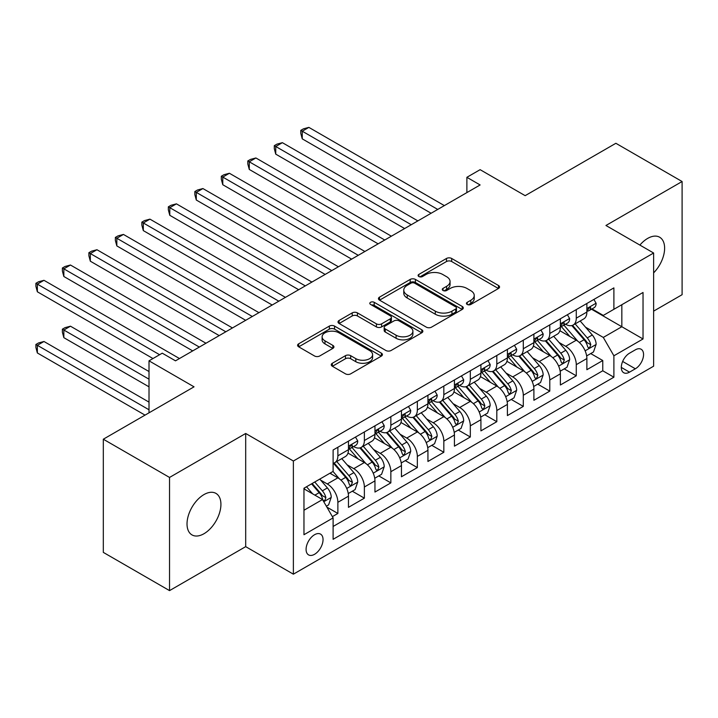 <?xml version="1.0" encoding="UTF-8"?>
<svg xmlns="http://www.w3.org/2000/svg" width="718" height="718" viewBox="0 0 718 718"><rect width="100%" height="100%" fill="white"/><g stroke="black" fill="none" stroke-linecap="round" stroke-linejoin="round"><path stroke-width="1.08" d="M467.212 304.45A2.576 1.49 0 0 0 470.855 304.45L498.48 288.492A3.68 2.127 0 0 0 499.557 286.994A3.68 2.127 0 0 0 498.48 285.495L451.685 258.471A3.68 2.127 0 0 0 446.479 258.471L418.854 274.42A2.576 1.49 0 0 0 418.1 275.479A2.576 1.49 0 0 0 418.854 276.529A2.576 1.49 0 0 0 422.498 276.529L426.07 274.464A11.766 6.794 0 0 1 442.71 274.464L446.614 276.717A11.766 6.794 0 0 1 450.06 281.519A11.766 6.794 0 0 1 446.614 286.32L443.033 288.385A2.576 1.49 0 0 0 442.279 289.435A2.576 1.49 0 0 0 443.033 290.485A2.576 1.49 0 0 0 446.677 290.485L450.249 288.421A11.766 6.794 0 0 1 466.888 288.421L470.793 290.673A11.766 6.794 0 0 1 474.239 295.475A11.766 6.794 0 0 1 470.793 300.277L467.212 302.341A2.576 1.49 0 0 0 466.458 303.4A2.576 1.49 0 0 0 467.212 304.45L467.212 302.341M203.975 533.725A23.972 13.839 120 0 0 219.636 512.598A23.972 13.839 120 0 0 215.956 493.392A23.972 13.839 120 0 0 203.975 494.576A23.972 13.839 120 0 0 188.313 515.703A23.972 13.839 120 0 0 191.984 534.91A23.972 13.839 120 0 0 203.975 533.725M653.622 272.876A23.972 13.839 120 0 0 659.654 237.227A23.972 13.839 120 0 0 647.663 238.412A23.972 13.839 120 0 0 639.882 245.08M314.565 554.296A11.991 6.92 120 0 0 322.4 543.732A11.991 6.92 120 0 0 320.56 534.129A11.991 6.92 120 0 0 314.565 534.722A11.991 6.92 120 0 0 306.73 545.285A11.991 6.92 120 0 0 308.569 554.888A11.991 6.92 120 0 0 314.565 554.296M332.335 363.254A3.68 2.127 0 0 0 331.258 364.753A3.68 2.127 0 0 0 332.335 366.252L345.466 373.836A3.68 2.127 0 0 0 350.671 373.836L381.348 356.119A3.68 2.127 0 0 0 382.425 354.62A3.68 2.127 0 0 0 381.348 353.121L334.543 326.098A3.68 2.127 0 0 0 329.347 326.098L298.67 343.814A3.68 2.127 0 0 0 297.593 345.313A3.68 2.127 0 0 0 298.67 346.812L314.529 355.975A3.68 2.127 0 0 0 319.725 355.975L332.856 348.392A3.68 2.127 0 0 0 333.933 346.893A3.68 2.127 0 0 0 332.856 345.394L324.994 340.853A9.837 5.681 0 0 1 322.113 336.832A9.837 5.681 0 0 1 328.18 331.59A9.837 5.681 0 0 1 338.905 332.82L369.716 350.608A9.837 5.681 0 0 1 372.597 354.62A9.837 5.681 0 0 1 366.521 359.871A9.837 5.681 0 0 1 355.805 358.641L350.671 355.67A3.68 2.127 0 0 0 345.466 355.67L332.335 363.254L332.335 366.252M653.622 311.136L682.1 294.694L682.1 181.519L615.873 143.286L525.154 195.664L480.118 169.672L466.88 177.31L480.118 184.957L175.497 360.831L162.25 353.184L149.012 360.831L149.012 412.832M169.538 477.443L169.538 590.618L245.691 546.649L245.691 433.475L169.538 477.443L103.311 439.21L194.039 386.831L149.012 360.831M245.691 433.475L293.375 461.01L653.622 253.014L653.622 366.189L293.375 574.176L293.375 461.01M682.1 181.519L605.947 225.488L653.622 253.014M426.33 327.148A3.68 2.127 0 0 0 431.527 327.148L462.212 309.44A3.68 2.127 0 0 0 463.29 307.932A3.68 2.127 0 0 0 462.212 306.433L415.408 279.419A3.68 2.127 0 0 0 410.211 279.419L379.526 297.126A3.68 2.127 0 0 0 378.449 298.625A3.68 2.127 0 0 0 379.526 300.133L426.33 327.148M371.583 305.006A2.576 1.49 0 0 1 374.195 305.365L374.195 302.305L421.78 329.777A3.68 2.127 0 0 1 422.857 331.276A3.68 2.127 0 0 1 421.78 332.784L391.095 350.492A3.68 2.127 0 0 1 385.898 350.492L339.093 323.477L339.093 320.47A3.68 2.127 0 0 0 338.016 321.969A3.68 2.127 0 0 0 339.093 323.477M339.093 320.47L352.224 312.886A3.68 2.127 0 0 1 357.429 312.886L376.411 323.845A3.68 2.127 0 0 0 381.608 323.845L390.323 318.819A3.68 2.127 0 0 0 391.4 317.32A3.68 2.127 0 0 0 390.323 315.821L370.56 304.405A2.576 1.49 0 0 1 369.806 303.355A2.576 1.49 0 0 1 371.394 301.982A2.576 1.49 0 0 1 374.195 302.305M169.538 590.618L103.311 552.384L103.311 439.21M332.38 516.637L337.873 513.46L326.878 507.114M320.632 480.109L327.282 483.95A14.988 8.652 60 0 1 337.873 502.295L348.472 496.183L348.472 507.348L364.367 498.166L352.314 491.211M347.117 464.815L353.768 468.657A14.988 8.652 60 0 1 364.367 487.001L374.958 480.889L374.958 492.054L390.852 482.873L378.799 475.917M373.602 449.522L380.262 453.363A14.988 8.652 60 0 1 390.852 471.708L401.452 465.596L401.452 476.761L417.346 467.58L405.293 460.624M400.097 434.228L406.747 438.07A14.988 8.652 60 0 1 417.346 456.415L427.937 450.303L427.937 461.468L443.832 452.286L431.778 445.331M426.582 418.935L433.232 422.776A14.988 8.652 60 0 1 443.832 441.121L454.431 435.009L454.431 446.174L470.317 436.993L458.264 430.037M453.076 403.642L459.726 407.483A14.988 8.652 60 0 1 470.317 425.828L480.916 419.716L480.916 430.881L496.811 421.699L484.758 414.744M479.561 388.348L486.212 392.19A14.988 8.652 60 0 1 496.811 410.534L507.402 404.422L507.402 415.587L523.296 406.406L511.243 399.45M506.055 373.055L512.706 376.896A14.988 8.652 60 0 1 523.296 395.241L533.896 389.129L533.896 400.294L549.791 391.113L537.737 384.157M532.541 357.761L539.191 361.603A14.988 8.652 60 0 1 549.791 379.948L560.381 373.836L560.381 385.001L576.276 375.819L576.276 364.654A14.988 8.652 -120 0 0 565.676 346.309L559.026 342.468M564.222 368.864L576.276 375.819M348.472 496.183A14.988 8.652 -120 0 0 337.873 477.829L329.93 473.243M374.958 480.889A14.988 8.652 -120 0 0 364.367 462.536L347.979 453.076M401.452 465.596A14.988 8.652 -120 0 0 390.852 447.242L374.473 437.783M427.937 450.303A14.988 8.652 -120 0 0 417.346 431.949L400.958 422.489M454.431 435.009A14.988 8.652 -120 0 0 443.832 416.655L427.452 407.196M480.916 419.716A14.988 8.652 -120 0 0 470.317 401.362L453.938 391.902M507.402 404.422A14.988 8.652 -120 0 0 496.811 386.069L480.432 376.609M533.896 389.129A14.988 8.652 -120 0 0 523.296 370.775L506.917 361.316M560.381 373.836A14.988 8.652 -120 0 0 549.791 355.482L533.402 346.022M635.349 349.828L629.515 353.193A11.614 6.704 120 0 0 621.932 363.425A11.614 6.704 120 0 0 623.709 372.732A11.614 6.704 120 0 0 629.515 372.148L635.349 368.792A11.614 6.704 120 0 0 642.933 358.551A11.614 6.704 120 0 0 641.156 349.253A11.614 6.704 120 0 0 635.349 349.828M303.965 510.247L322.508 499.548L333.107 517.893L333.107 539.308L613.89 377.201L613.89 355.787L603.299 337.433L585.52 327.175M333.107 517.893L303.965 534.722L303.965 488.231L333.107 471.403L333.107 449.998L613.89 287.882L613.89 309.296L643.032 292.477L643.032 338.968L613.89 355.787M353.633 446.551L353.768 446.632A14.988 8.652 60 0 0 361.262 447.377L371.852 441.256A14.988 8.652 -120 0 0 374.958 434.399L374.958 425.828M380.118 431.258L380.262 431.339A14.988 8.652 60 0 0 387.747 432.083L398.346 425.962A14.988 8.652 -120 0 0 401.452 419.106L401.452 410.534M406.603 415.964L406.747 416.045A14.988 8.652 60 0 0 414.241 416.79L424.832 410.669A14.988 8.652 -120 0 0 427.937 403.812L427.937 395.241M433.098 400.671L433.232 400.752A14.988 8.652 60 0 0 440.726 401.497L451.326 395.376A14.988 8.652 -120 0 0 454.431 388.519L454.431 379.948M459.583 385.378L459.726 385.458A14.988 8.652 60 0 0 467.221 386.203L477.811 380.082A14.988 8.652 -120 0 0 480.916 373.225L480.916 364.654M486.077 370.084L486.212 370.165A14.988 8.652 60 0 0 493.706 370.91L504.305 364.789A14.988 8.652 -120 0 0 507.402 357.932L507.402 349.361M512.562 354.791L512.706 354.871A14.988 8.652 60 0 0 520.191 355.616L530.79 349.495A14.988 8.652 -120 0 0 533.896 342.639L533.896 334.067M539.056 339.497L539.191 339.578A14.988 8.652 60 0 0 546.685 340.323L557.276 334.202A14.988 8.652 -120 0 0 560.381 327.345L560.381 318.774M333.107 526.465L602.761 370.775L602.761 360.526L586.875 369.707L586.875 358.542A14.988 8.652 -120 0 0 576.276 340.188L559.896 330.729M565.542 324.204L565.676 324.285A14.988 8.652 -120 0 0 573.17 325.03A14.988 8.652 -120 0 0 576.276 318.164L576.276 309.602M573.17 325.03L583.77 318.909A14.988 8.652 -120 0 0 586.875 312.052L586.875 303.481M337.873 447.242L337.873 455.804A14.988 8.652 60 0 1 334.767 462.67A14.988 8.652 60 0 1 333.107 463.272M334.767 462.67L345.367 456.549A14.988 8.652 -120 0 0 348.472 449.692L348.472 441.121M364.367 431.949L364.367 440.511A14.988 8.652 60 0 1 361.262 447.377M390.852 416.655L390.852 425.218A14.988 8.652 60 0 1 387.747 432.083M417.346 401.362L417.346 409.924A14.988 8.652 60 0 1 414.241 416.79M443.832 386.069L443.832 394.631A14.988 8.652 60 0 1 440.726 401.497M470.317 370.775L470.317 379.337A14.988 8.652 60 0 1 467.221 386.203M496.811 355.482L496.811 364.044A14.988 8.652 60 0 1 493.706 370.91M523.296 340.188L523.296 348.751A14.988 8.652 60 0 1 520.191 355.616M549.791 324.895L549.791 333.457A14.988 8.652 60 0 1 546.685 340.323M549.791 379.948L549.791 391.113M523.296 395.241L523.296 406.406M496.811 410.534L496.811 421.699M470.317 425.828L470.317 436.993M443.832 441.121L443.832 452.286M417.346 456.415L417.346 467.58M390.852 471.708L390.852 482.873M364.367 487.001L364.367 498.166M337.873 502.295L337.873 513.46M322.508 499.548L303.965 488.841M603.299 337.433L621.842 326.735L621.842 304.71L643.032 292.477M591.497 309.216L643.032 338.968M592.027 308.911L603.299 315.417L613.89 309.296M245.691 546.649L293.375 574.176M466.88 177.31L466.88 192.603M590.717 353.57L602.761 360.526M602.761 370.775L613.89 377.201M468.244 304.809L470.793 303.337A11.766 6.794 0 0 0 474.239 298.535L474.239 295.475M450.06 281.519L450.06 284.579A11.766 6.794 0 0 1 446.614 289.381L444.065 290.853M498.436 288.528L451.685 261.531A3.68 2.127 0 0 0 446.479 261.531L419.886 276.888M462.159 309.467L415.408 282.47A3.68 2.127 0 0 0 410.211 282.47L379.58 300.16M455.715 308.991A2.576 1.49 0 0 0 456.469 307.932A2.576 1.49 0 0 0 455.715 306.882L414.627 283.17A2.576 1.49 0 0 0 410.992 283.17L407.223 285.342A11.766 6.794 0 0 0 403.776 290.144A11.766 6.794 0 0 0 407.223 294.954L435.296 311.163A11.766 6.794 0 0 0 451.936 311.163L455.715 308.991L455.715 312.043A2.576 1.49 0 0 0 456.469 310.993L456.469 307.932M403.776 290.144L403.776 293.204A11.766 6.794 0 0 0 407.223 298.006L407.223 294.954M455.715 312.043L451.936 314.224A11.766 6.794 0 0 1 435.296 314.224L407.223 298.006M339.147 323.504L352.224 315.947L352.224 312.886M391.4 317.32L391.4 320.381A3.68 2.127 0 0 1 390.323 321.879L381.608 326.905A3.68 2.127 0 0 1 376.411 326.905L357.429 315.947A3.68 2.127 0 0 0 352.224 315.947M374.195 305.365L421.726 332.811M396.103 335.216A9.837 5.681 0 0 0 406.819 336.455A9.837 5.681 0 0 0 412.895 331.204A9.837 5.681 0 0 0 410.014 327.193L399.163 320.919A3.68 2.127 0 0 0 393.958 320.919L385.252 325.954A3.68 2.127 0 0 0 384.175 327.453A3.68 2.127 0 0 0 385.252 328.952L396.103 335.216L396.103 338.277A9.837 5.681 0 0 0 406.819 339.506A9.837 5.681 0 0 0 412.895 334.265L412.895 331.204M384.175 327.453L384.175 330.513A3.68 2.127 0 0 0 385.252 332.012L385.252 328.952M396.103 338.277L385.252 332.012M372.597 354.62L372.597 357.681A9.837 5.681 0 0 1 366.521 362.931A9.837 5.681 0 0 1 355.805 361.692L350.671 358.731A3.68 2.127 0 0 0 345.466 358.731L332.389 366.288M322.113 336.832L322.113 339.892A9.837 5.681 0 0 0 324.994 343.904L324.994 340.853M332.811 348.418L324.994 343.904M381.303 356.155L334.543 329.158A3.68 2.127 0 0 0 329.347 329.158L298.715 346.848M586.651 355.922L593.49 351.964L596.137 344.317A9.926 5.735 -120 0 0 592.278 335.001L580.171 320.982M577.748 341.158L563.917 325.146M569.877 336.491L561.853 327.202A23.784 13.732 -120 0 0 561.108 326.367M302.251 200.026L378.135 243.842L249.272 169.439L249.272 161.792L255.895 157.969L391.382 236.195M571.824 325.568L584.066 339.74A9.926 5.735 60 0 1 587.602 346.579L588.329 347.754L589.666 347.566L590.779 344.739A9.926 5.735 -120 0 0 587.243 337.9L575.136 323.89M572.542 325.335L585.7 340.565A5.053 2.917 60 0 1 586.974 342.54L590.779 344.739M593.894 299.433L596.137 303.328A9.926 5.735 60 0 1 594.091 307.726L589.056 310.625A9.926 5.735 -120 0 0 590.779 308.345L590.573 307.466L589.334 307.708L587.602 310.176A9.926 5.735 60 0 1 586.875 311.594M437.738 209.432L302.251 131.206L308.866 127.382L444.361 205.608M587.207 311.091L587.243 311.091A9.926 5.735 -120 0 0 589.056 310.625M431.114 213.255L302.251 138.852L302.251 131.206L300.788 130.362L303.436 128.836L308.866 127.382M302.251 138.852L300.788 133.422L300.788 130.362M560.157 371.215L567.005 367.257L569.652 359.61A9.926 5.735 -120 0 0 565.784 350.294L553.686 336.275M551.262 356.451L537.423 340.44M543.391 351.784L535.359 342.495A23.784 13.732 -120 0 0 534.623 341.66M275.757 215.319L351.649 259.135L222.777 184.732L222.777 177.086L229.401 173.262L364.897 251.488M545.33 340.862L557.572 355.033A9.926 5.735 60 0 1 561.117 361.872L561.835 363.048L563.181 362.859L564.294 360.032A9.926 5.735 -120 0 0 560.758 353.193L548.651 339.183M546.057 340.628L559.205 355.859A5.053 2.917 60 0 1 560.48 357.833L564.294 360.032M533.671 386.499L540.519 382.55L543.167 374.904A9.926 5.735 -120 0 0 539.299 365.588L527.191 351.569M524.768 371.744L510.938 355.733M516.897 367.077L508.874 357.788A23.784 13.732 -120 0 0 508.129 356.954M249.272 230.613L325.155 274.429L196.292 200.026L196.292 192.379L202.916 188.556L338.402 266.782M518.845 356.155L531.087 370.326A9.926 5.735 60 0 1 534.623 377.165L535.35 378.341L536.687 378.153L537.809 375.326A9.926 5.735 -120 0 0 534.264 368.487L522.165 354.477M519.563 355.922L532.72 371.152A5.053 2.917 60 0 1 533.995 373.127L537.809 375.326M507.186 401.793L514.025 397.844L516.673 390.197A9.926 5.735 -120 0 0 512.814 380.881L500.706 366.862M498.283 387.038L484.453 371.026M490.412 382.371L482.379 373.082A23.784 13.732 -120 0 0 481.643 372.247M222.777 245.906L298.67 289.722L169.798 215.319L169.798 207.673L176.422 203.849L311.917 282.075M492.36 371.448L504.601 385.62A9.926 5.735 60 0 1 508.138 392.459L508.856 393.635L510.202 393.446L511.315 390.619A9.926 5.735 -120 0 0 507.779 383.78L495.671 369.77M493.078 371.215L506.226 386.446A5.053 2.917 60 0 1 507.5 388.42L511.315 390.619M480.692 417.086L487.54 413.137L490.188 405.49A9.926 5.735 -120 0 0 486.319 396.174L474.221 382.156M471.789 402.331L457.958 386.32M463.918 397.664L455.894 388.375A23.784 13.732 -120 0 0 455.158 387.541M196.292 261.199L272.185 305.015L143.313 230.613L143.313 222.966L149.936 219.143L285.423 297.369M465.865 386.742L478.107 400.913A9.926 5.735 60 0 1 481.643 407.752L482.37 408.928L483.708 408.739L484.829 405.912A9.926 5.735 -120 0 0 481.284 399.073L469.186 385.063M466.583 386.508L479.741 401.739A5.053 2.917 60 0 1 481.015 403.713L484.829 405.912M567.399 314.726L569.652 318.621A9.926 5.735 60 0 1 567.597 323.019L562.562 325.918A9.926 5.735 -120 0 0 564.294 323.639L564.088 322.759L562.84 323.001L561.117 325.469A9.926 5.735 60 0 1 560.381 326.887M411.252 224.725L275.757 146.499L282.38 142.676L417.876 220.902M560.713 326.385L560.758 326.385A9.926 5.735 -120 0 0 562.562 325.918M404.629 228.548L275.757 154.146L275.757 146.499L274.303 145.655L276.951 144.13L282.38 142.676M275.757 154.146L274.303 148.716L274.303 145.655M540.914 330.02L543.167 333.915A9.926 5.735 60 0 1 541.112 338.313L536.077 341.212A9.926 5.735 -120 0 0 537.809 338.932L537.594 338.052L536.355 338.295L534.623 340.763A9.926 5.735 60 0 1 533.896 342.181M384.758 240.018L247.809 160.949L250.465 159.423L255.895 157.969M534.228 341.678L534.264 341.678A9.926 5.735 -120 0 0 536.077 341.212M249.272 169.439L247.809 164.009L247.809 160.949M514.42 345.313L516.673 349.208A9.926 5.735 60 0 1 514.618 353.606L509.583 356.505A9.926 5.735 -120 0 0 511.315 354.225L511.108 353.346L509.87 353.588L508.138 356.056A9.926 5.735 60 0 1 507.402 357.474M358.273 255.312L221.323 176.242L223.971 174.716L229.401 173.262M507.734 356.972L507.779 356.972A9.926 5.735 -120 0 0 509.583 356.505M222.777 184.732L221.323 179.303L221.323 176.242M487.935 360.607L490.188 364.502A9.926 5.735 60 0 1 488.132 368.899L483.097 371.798A9.926 5.735 -120 0 0 484.829 369.519L484.614 368.639L483.376 368.881L481.643 371.35A9.926 5.735 60 0 1 480.916 372.768M331.779 270.605L194.838 191.535L197.486 190.01L202.916 188.556M481.248 372.265L481.284 372.265A9.926 5.735 -120 0 0 483.097 371.798M196.292 200.026L194.838 194.596L194.838 191.535M454.207 432.38L461.046 428.431L463.693 420.784A9.926 5.735 -120 0 0 459.834 411.468L447.727 397.449M445.304 417.625L431.473 401.613M437.433 412.958L429.4 403.669A23.784 13.732 -120 0 0 428.664 402.834M169.798 276.493L245.691 320.309L116.828 245.906L116.828 238.259L123.442 234.436L258.938 312.662M439.38 402.035L451.622 416.207A9.926 5.735 60 0 1 455.158 423.046L455.885 424.221L457.222 424.033L458.335 421.206A9.926 5.735 -120 0 0 454.799 414.367L442.692 400.357M440.098 401.802L453.255 417.032A5.053 2.917 60 0 1 454.53 419.007L458.335 421.206M461.45 375.9L463.693 379.795A9.926 5.735 60 0 1 461.638 384.193L456.612 387.092A9.926 5.735 -120 0 0 458.335 384.812L458.129 383.933L456.89 384.175L455.158 386.643A9.926 5.735 60 0 1 454.431 388.061M305.294 285.899L168.344 206.829L170.992 205.303L176.422 203.849M454.754 387.558L454.799 387.558A9.926 5.735 -120 0 0 456.612 387.092M169.798 215.319L168.344 209.889L168.344 206.829M427.713 447.673L434.561 443.724L437.208 436.077A9.926 5.735 -120 0 0 433.34 426.752L421.242 412.742M418.818 432.918L404.979 416.907M410.938 428.251L402.915 418.962A23.784 13.732 -120 0 0 402.179 418.127M143.313 291.786L219.205 335.602L90.333 261.199L90.333 253.553L96.957 249.729L232.452 327.955M412.886 417.329L425.128 431.5A9.926 5.735 60 0 1 428.673 438.339L429.391 439.515L430.737 439.326L431.85 436.499A9.926 5.735 -120 0 0 428.305 429.66L416.207 415.65M413.613 417.095L426.761 432.326A5.053 2.917 60 0 1 428.036 434.3L431.85 436.499M434.955 391.193L437.208 395.088A9.926 5.735 60 0 1 435.153 399.486L430.118 402.385A9.926 5.735 -120 0 0 431.85 400.106L431.644 399.226L430.396 399.468L428.673 401.936A9.926 5.735 60 0 1 427.937 403.354M278.808 301.192L141.859 222.122L144.506 220.597L149.936 219.143M428.269 402.852L428.305 402.852A9.926 5.735 -120 0 0 430.118 402.385M143.313 230.613L141.859 225.183L141.859 222.122M401.227 462.966L408.075 459.017L410.723 451.371A9.926 5.735 -120 0 0 406.855 442.046L394.747 428.036M392.324 448.211L378.494 432.2M384.453 443.544L376.429 434.255A23.784 13.732 -120 0 0 375.685 433.421M116.828 307.08L192.711 350.896L63.848 276.493L63.848 268.846L70.472 265.023L205.958 343.249M386.401 432.622L398.643 446.793A9.926 5.735 60 0 1 402.179 453.632L402.906 454.808L404.243 454.62L405.356 451.793A9.926 5.735 -120 0 0 401.82 444.954L389.721 430.944M387.119 432.389L400.276 447.619A5.053 2.917 60 0 1 401.55 449.594L405.356 451.793M408.47 406.487L410.723 410.382A9.926 5.735 60 0 1 408.668 414.78L403.633 417.679A9.926 5.735 -120 0 0 405.356 415.399L405.149 414.519L403.911 414.762L402.179 417.23A9.926 5.735 60 0 1 401.452 418.648M252.314 316.485L115.365 237.416L118.012 235.89L123.442 234.436M401.784 418.145L401.82 418.145A9.926 5.735 -120 0 0 403.633 417.679M116.828 245.906L115.365 240.476L115.365 237.416M374.733 478.26L381.581 474.311L384.229 466.664A9.926 5.735 -120 0 0 380.361 457.339L368.262 443.329M365.839 463.505L351.999 447.493M357.968 458.838L349.935 449.549A23.784 13.732 -120 0 0 349.199 448.714M90.333 322.373L152.979 358.542L37.354 291.786L37.354 284.14L43.977 280.316L179.473 358.542M359.906 447.915L372.148 462.087A9.926 5.735 60 0 1 375.694 468.926L376.411 470.102L377.758 469.913L378.871 467.086A9.926 5.735 -120 0 0 375.334 460.247L363.227 446.237M360.633 447.682L373.782 462.913A5.053 2.917 60 0 1 375.056 464.887L378.871 467.086M381.976 421.78L384.229 425.675A9.926 5.735 60 0 1 382.173 430.073L377.138 432.972A9.926 5.735 -120 0 0 378.871 430.692L378.664 429.813L377.417 430.055L375.694 432.523A9.926 5.735 60 0 1 374.958 433.941M225.829 331.779L88.879 252.709L91.527 251.183L96.957 249.729M375.29 433.439L375.334 433.439A9.926 5.735 -120 0 0 377.138 432.972M90.333 261.199L88.879 255.77L88.879 252.709M348.248 493.553L355.096 489.604L357.743 481.957A9.926 5.735 -120 0 0 353.875 472.632L341.768 458.623M339.345 478.798L333.008 471.457M331.474 474.131L330.442 472.938M149.012 371.538L70.472 326.196L63.848 330.02L63.848 337.666L149.012 386.831M333.421 463.209L345.663 477.38A9.926 5.735 60 0 1 349.199 484.219L349.926 485.395L351.264 485.206L352.385 482.379A9.926 5.735 -120 0 0 348.84 475.54L336.742 461.53M334.139 462.975L347.297 478.206A5.053 2.917 60 0 1 348.571 480.18L352.385 482.379M63.848 337.666L62.385 332.237L62.385 329.176L149.012 379.185M62.385 329.176L65.042 327.65L70.472 326.196M355.491 437.074L357.743 440.969A9.926 5.735 60 0 1 355.688 445.366L350.653 448.265A9.926 5.735 -120 0 0 352.385 445.986L352.17 445.106L350.931 445.348L349.199 447.817A9.926 5.735 60 0 1 348.472 449.226M199.335 347.072L62.385 268.002L65.042 266.477L70.472 265.023M348.804 448.732L348.84 448.732A9.926 5.735 -120 0 0 350.653 448.265M63.848 276.493L62.385 271.063L62.385 268.002M326.349 506.199L328.602 504.898L331.249 497.251A9.926 5.735 -120 0 0 327.39 487.926L319.77 479.103M312.653 493.858L306.523 486.75M304.988 489.425L303.965 488.249M149.012 402.125L43.977 341.49L37.354 345.313L37.354 352.96L145.036 415.13M311.558 483.851L319.178 492.674A9.926 5.735 60 0 1 322.714 499.513L323.432 500.688L324.778 500.5L325.891 497.673A9.926 5.735 -120 0 0 322.355 490.834L314.735 482.011M312.168 483.492L320.802 493.499A5.053 2.917 60 0 1 322.077 495.474L325.891 497.673M37.354 352.96L35.9 347.53L35.9 344.469L149.012 409.772M35.9 344.469L38.548 342.944L43.977 341.49M159.602 354.719L35.9 283.296L38.548 281.77L43.977 280.316M37.354 291.786L35.9 286.356L35.9 283.296M327.282 483.95L337.873 477.829M353.768 468.657L364.367 462.536M380.262 453.363L390.852 447.242M406.747 438.07L417.346 431.949M433.232 422.776L443.832 416.655M459.726 407.483L470.317 401.362M486.212 392.19L496.811 386.069M512.706 376.896L523.296 370.775M539.191 361.603L549.791 355.482M565.676 346.309L576.276 340.188M576.276 318.164L586.875 312.052M337.873 455.804L348.472 449.692M364.367 440.511L374.958 434.399M390.852 425.218L401.452 419.106M417.346 409.924L427.937 403.812M443.832 394.631L454.431 388.519M470.317 379.337L480.916 373.225M496.811 364.044L507.402 357.932M523.296 348.751L533.896 342.639M549.791 333.457L560.381 327.345M576.276 364.654L586.875 358.542M622.641 361.45L635.349 368.792M621.303 367.41L629.515 372.148M470.793 303.337L470.793 300.277M443.033 290.485L443.033 288.385M446.614 289.381L446.614 286.32M418.854 276.529L418.854 274.42M446.479 261.531L446.479 258.471M451.685 261.531L451.685 258.471M498.48 288.492L498.48 285.495M379.526 300.133L379.526 297.126M410.211 282.47L410.211 279.419M415.408 282.47L415.408 279.419M462.212 309.44L462.212 306.433M435.296 314.224L435.296 311.163M451.936 314.224L451.936 311.163M357.429 315.947L357.429 312.886M376.411 326.905L376.411 323.845M381.608 326.905L381.608 323.845M390.323 321.879L390.323 318.819M421.78 332.784L421.78 329.777M345.466 358.731L345.466 355.67M350.671 358.731L350.671 355.67M355.805 361.692L355.805 358.641M332.856 348.392L332.856 345.394M298.67 346.812L298.67 343.814M329.347 329.158L329.347 326.098M334.543 329.158L334.543 326.098M381.348 356.119L381.348 353.121M585.134 350.824L596.075 344.505M587.243 337.9L592.278 335.001M579.327 342.468L584.066 339.74M596.075 303.22L586.875 308.534M589.505 307.6L590.779 308.345M558.649 366.117L569.589 359.799M560.758 353.193L565.784 350.294M552.842 357.761L557.572 355.033M532.155 381.411L543.095 375.092M534.264 368.487L539.299 365.588M526.348 373.055L531.087 370.326M505.669 396.704L516.61 390.386M507.779 383.78L512.814 380.881M499.863 388.348L504.601 385.62M479.175 411.997L490.125 405.679M481.284 399.073L486.319 396.174M473.377 403.642L478.107 400.913M569.589 318.514L560.381 323.827M563.011 322.894L564.294 323.639M543.095 333.807L533.896 339.12M536.525 338.187L537.809 338.932M516.61 349.101L507.402 354.414M510.031 353.48L511.315 354.225M490.125 364.394L480.916 369.707M483.546 368.774L484.829 369.519M452.69 427.291L463.631 420.972M454.799 414.367L459.834 411.468M446.883 418.935L451.622 416.207M463.631 379.687L454.431 385.001M457.052 384.067L458.335 384.812M426.205 442.584L437.145 436.266M428.305 429.66L433.34 426.752M420.398 434.228L425.128 431.5M437.145 394.981L427.937 400.294M430.567 399.361L431.85 400.106M399.711 457.878L410.651 451.559M401.82 444.954L406.855 442.046M393.904 449.522L398.643 446.793M410.651 410.274L401.452 415.587M404.081 414.654L405.356 415.399M373.225 473.171L384.166 466.853M375.334 460.247L380.361 457.339M367.419 464.815L372.148 462.087M384.166 425.568L374.958 430.881M377.587 429.947L378.871 430.692M346.731 488.464L357.672 482.146M348.84 475.54L353.875 472.632M340.924 480.109L345.663 477.38M357.672 440.861L348.472 446.174M351.102 445.241L352.385 445.986M323.773 501.72L331.186 497.439M322.355 490.834L327.39 487.926M314.888 495.142L319.178 492.674"/></g></svg>
